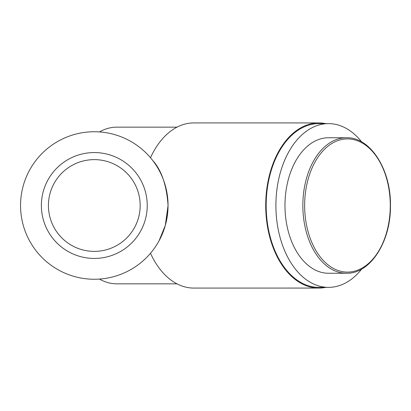 <?xml version="1.0" encoding="UTF-8"?>
<svg xmlns="http://www.w3.org/2000/svg" width="411" height="411" viewBox="0 0 411 411"><rect width="100%" height="100%" fill="white"/><g stroke="black" fill="none" stroke-linecap="round" stroke-linejoin="round"><path stroke-width="0.62" d="M325.723 123.629A82.575 53.076 90 0 0 318.797 122.925A82.575 53.076 90 0 0 265.717 205.5A82.575 53.076 90 0 0 318.797 288.075A82.575 53.076 90 0 0 325.723 287.371M140.177 205.5A45.873 45.873 0 0 1 71.365 245.228A45.873 45.873 0 0 1 71.365 165.772A45.873 45.873 0 0 1 140.177 205.5M41.372 205.5A52.932 52.932 0 0 1 120.767 159.658A52.932 52.932 0 0 1 120.767 251.342A52.932 52.932 0 0 1 41.372 205.5M20.55 205.5A73.754 73.754 0 0 0 131.181 269.369A73.754 73.754 0 0 0 131.181 141.631A73.754 73.754 0 0 0 20.55 205.5M158.97 240.959A73.754 73.754 0 0 0 165.705 223.98A73.754 73.754 0 0 1 158.97 240.959L165.304 225.444L168.053 205.572M168.048 206.466L166.948 218.231M166.655 191.207L168.042 204.21M168.053 205.5C166.676 185.233 161.508 170.149 152.543 160.249M150.488 157.726A82.575 53.076 -90 0 1 193.781 122.925L318.797 122.925M318.797 288.075L193.781 288.075A82.575 53.076 -90 0 1 150.488 253.274M177.002 283.842L116.765 283.842A78.342 50.358 -90 0 1 99.467 279.069A73.754 73.754 0 0 1 20.55 205.5A73.754 73.754 0 0 1 99.467 131.931A78.342 50.358 -90 0 1 116.765 127.158L177.002 127.158M165.705 187.02A73.754 73.754 0 0 0 152.625 160.357A73.754 73.754 0 0 1 165.705 187.02M361.701 269.056A81.871 52.623 -90 0 1 328.528 287.371L318.797 287.371A81.871 52.623 -90 0 1 266.174 205.5A81.871 52.623 -90 0 1 318.797 123.629L328.528 123.629A81.871 52.623 -90 0 1 361.701 141.944M328.528 287.371A81.871 52.623 -90 0 1 275.904 205.5A81.871 52.623 -90 0 1 328.528 123.629M346.396 273.253L328.528 273.253A67.753 43.551 -90 0 1 284.977 205.5A67.753 43.551 -90 0 1 328.528 137.747L346.396 137.747A67.753 43.551 -90 0 0 302.845 205.5A67.753 43.551 -90 0 0 346.396 273.253C370.316 274.065 391.025 241.493 390.45 205.5C391.025 169.507 370.316 136.935 346.396 137.747M390.27 205.5A66.608 42.816 -90 0 1 326.051 263.184A66.608 42.816 -90 0 1 326.051 147.816A66.608 42.816 -90 0 1 390.27 205.5M99.467 131.931A73.754 73.754 0 0 0 20.55 205.5A73.754 73.754 0 0 0 99.467 279.069"/></g></svg>
